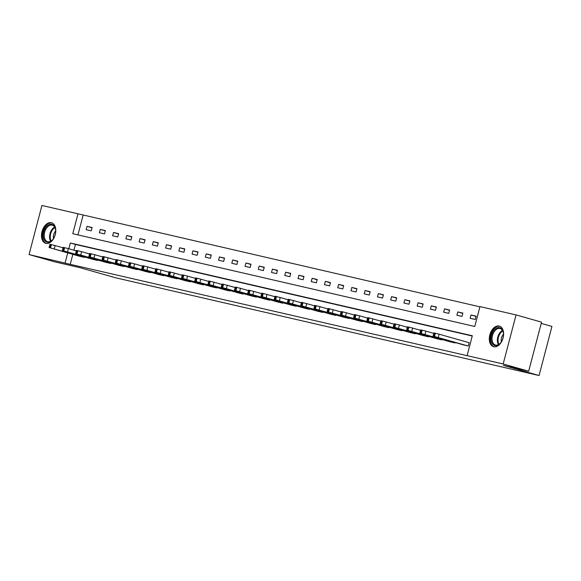<?xml version="1.0" encoding="UTF-8"?>
<svg xmlns="http://www.w3.org/2000/svg" width="581" height="581" viewBox="0 0 581 581"><rect width="100%" height="100%" fill="white"/><g stroke="black" fill="none" stroke-linecap="round" stroke-linejoin="round"><path stroke-width="0.87" d="M493.741 346.755A10.698 6.79 105.8 0 1 493.53 346.704A10.698 6.79 105.8 0 1 489.877 334.721A10.698 6.79 105.8 0 1 499.166 326.064A10.698 6.79 105.8 0 1 499.377 326.115A10.698 6.79 105.8 0 1 503.03 338.098A10.698 6.79 105.8 0 1 493.741 346.755M45.928 243.403A10.698 6.79 105.8 0 1 45.725 243.345A10.698 6.79 105.8 0 1 42.064 231.361A10.698 6.79 105.8 0 1 51.36 222.712A10.698 6.79 105.8 0 1 51.564 222.763A10.698 6.79 105.8 0 1 55.224 234.746A10.698 6.79 105.8 0 1 45.928 243.403M541.216 323.392L551.95 326.442L539.074 375.522L115.539 277.769L79.844 267.638L54.549 261.799L29.05 254.558L41.926 205.478L77.999 213.801L72.778 233.7L474.757 326.478L479.979 306.579L516.051 314.909L503.175 363.982L467.102 355.659L472.317 335.76L70.345 242.989L68.834 248.748M479.906 306.833L77.999 213.801M503.175 363.982L528.674 371.223L541.55 322.143L516.051 314.909M83.098 215.253L77.948 234.891M86.155 229.677L91.246 230.846L92.118 227.534L87.027 226.358L86.155 229.677M99.395 232.727L104.486 233.903L105.357 230.592L100.266 229.415L99.395 232.727M112.634 235.784L117.732 236.961L118.597 233.642L113.506 232.473L112.634 235.784M125.881 238.842L130.972 240.018L131.843 236.699L126.745 235.523L125.881 238.842M139.12 241.899L144.211 243.076L145.083 239.757L139.992 238.58L139.12 241.899M152.36 244.957L157.451 246.126L158.322 242.814L153.231 241.638L152.36 244.957M165.6 248.007L170.691 249.184L171.562 245.872L166.471 244.695L165.6 248.007M178.839 251.065L183.937 252.241L184.802 248.922L179.711 247.753L178.839 251.065M192.079 254.122L197.177 255.299L198.048 251.98L192.95 250.803L192.079 254.122M205.325 257.18L210.416 258.356L211.288 255.037L206.19 253.861L205.325 257.18M218.565 260.237L223.656 261.406L224.527 258.095L219.436 256.918L218.565 260.237M231.804 263.287L236.895 264.464L237.767 261.152L232.676 259.976L231.804 263.287M245.044 266.345L250.135 267.521L251.007 264.202L245.916 263.026L245.044 266.345M258.284 269.402L263.382 270.579L264.246 267.26L259.155 266.083L258.284 269.402M271.53 272.46L276.621 273.636L277.493 270.318L272.395 269.141L271.53 272.46M284.77 275.51L289.861 276.687L290.732 273.375L285.641 272.198L284.77 275.51M298.009 278.568L303.1 279.744L303.972 276.425L298.881 275.256L298.009 278.568M311.249 281.625L316.34 282.802L317.211 279.483L312.12 278.306L311.249 281.625M324.488 284.683L329.58 285.859L330.451 282.54L325.36 281.364L324.488 284.683M337.728 287.74L342.826 288.91L343.691 285.598L338.6 284.421L337.728 287.74M350.975 290.79L356.066 291.967L356.937 288.655L351.839 287.479L350.975 290.79M364.214 293.848L369.305 295.025L370.177 291.706L365.086 290.536L364.214 293.848M377.454 296.906L382.545 298.082L383.416 294.763L378.325 293.587L377.454 296.906M390.693 299.963L395.784 301.14L396.656 297.821L391.565 296.644L390.693 299.963M403.933 303.021L409.031 304.19L409.895 300.878L404.804 299.702L403.933 303.021M417.173 306.071L422.271 307.247L423.142 303.936L418.044 302.759L417.173 306.071M430.419 309.128L435.51 310.305L436.382 306.986L431.284 305.817L430.419 309.128M443.659 312.186L448.75 313.362L449.621 310.043L444.53 308.867L443.659 312.186M456.898 315.243L461.989 316.42L462.861 313.101L457.77 311.924L456.898 315.243M470.138 318.301L475.229 319.47L476.1 316.158L471.009 314.982L470.138 318.301M72.836 254.376L70.221 264.333L467.102 355.659M472.251 336.021L75.443 244.434L73.932 250.193M79.205 256.185L84.289 257.376L84.398 256.955M92.444 259.235L97.528 260.433L97.637 260.012M105.684 262.292L110.768 263.491L110.884 263.07M118.923 265.35L124.014 266.548L124.123 266.12M132.163 268.407L137.254 269.606L137.363 269.177M145.403 271.48L150.494 272.656L150.602 272.235M158.642 274.537L163.733 275.714L163.842 275.292M171.889 277.573L176.973 278.771L177.089 278.35M185.128 280.63L190.212 281.829L190.328 281.4M198.368 283.688L203.459 284.879L203.568 284.458M211.607 286.76L216.698 287.936L216.807 287.515M224.847 289.817L229.938 290.994L230.047 290.573M238.087 292.875L243.178 294.051L243.286 293.63M251.333 295.911L256.417 297.109L256.533 296.68M264.573 298.968L269.657 300.159L269.773 299.738M277.812 302.018L282.903 303.217L283.012 302.795M291.052 305.076L296.143 306.274L296.252 305.853M304.291 308.155L309.382 309.332L309.491 308.903M317.538 311.191L322.622 312.389L322.731 311.961M330.778 314.248L335.862 315.439L335.978 315.018M344.017 317.299L349.108 318.497L349.217 318.076M357.257 320.356L362.348 321.554L362.457 321.133M370.496 323.414L375.587 324.612L375.696 324.183M383.736 326.493L388.827 327.669L388.936 327.241M396.976 329.543L402.067 330.72L402.183 330.298M410.215 332.601L415.306 333.777L415.422 333.356M423.462 335.636L428.553 336.835L428.662 336.414M436.701 338.694L441.792 339.892L441.901 339.464M449.941 341.751L455.032 342.943L455.141 342.521M463.188 344.809L468.271 346L469.143 342.688L468.714 342.587M528.674 371.223L503.378 365.384L539.074 375.522M70.221 264.333L29.05 254.558M67.737 252.924L65.123 262.881M75.443 244.434L70.345 242.989M92.052 227.788L87.027 226.358M105.292 230.839L100.266 229.415M118.531 233.896L113.506 232.473M131.778 236.954L126.745 235.523M145.018 240.011L139.992 238.58M158.257 243.061L153.231 241.638M171.497 246.119L166.471 244.695M184.736 249.176L179.711 247.753M197.976 252.234L192.95 250.803M211.223 255.291L206.19 253.861M224.462 258.342L219.436 256.918M237.702 261.399L232.676 259.976M250.941 264.457L245.916 263.026M264.181 267.514L259.155 266.083M277.42 270.572L272.395 269.141M290.667 273.622L285.641 272.198M303.907 276.679L298.881 275.256M317.146 279.737L312.12 278.306M330.386 282.794L325.36 281.364M343.625 285.852L338.6 284.421M356.872 288.902L351.839 287.479M370.112 291.96L365.086 290.536M383.351 295.017L378.325 293.587M396.591 298.075L391.565 296.644M409.83 301.125L404.804 299.702M423.07 304.183L418.044 302.759M436.316 307.24L431.284 305.817M449.556 310.298L444.53 308.867M462.796 313.355L457.77 311.924M476.035 316.405L471.009 314.982M79.619 256.301L49.683 247.709L83.867 257.281M63.053 247.811L55.137 245.56L54.265 248.879M54.461 249.118L62.835 251.377L54.476 249.038M49.065 247.593L49.937 244.274L55.137 245.56M55.594 229.953A9.26 5.875 105.8 0 1 52.653 239.692A9.26 5.875 105.8 0 1 43.321 236.62A9.26 5.875 105.8 0 1 48.47 224.963A9.26 5.875 105.8 0 1 55.544 229.517A9.26 5.875 105.8 0 1 55.594 229.953M55.573 229.735A8.577 5.44 -74.2 0 0 52.312 225.181A8.577 5.44 -74.2 0 0 46.538 228.122A8.577 5.44 -74.2 0 0 44.287 236.518A8.577 5.44 -74.2 0 0 47.627 241.681A8.577 5.44 -74.2 0 0 52.791 239.517M55.653 230.94A6.108 3.871 -74.2 0 0 53.372 237.738A6.108 3.871 -74.2 0 0 53.496 238.537M52.29 223.039A10.632 6.747 -74.2 0 0 45.165 226.75A10.632 6.747 -74.2 0 0 42.413 237.113A10.632 6.747 -74.2 0 0 46.48 243.49M494.925 345.593A9.26 5.875 105.8 0 1 491.541 335.317A9.26 5.875 105.8 0 1 499.616 327.684A9.26 5.875 105.8 0 1 503.357 332.869A9.26 5.875 105.8 0 1 500.466 343.044A9.26 5.875 105.8 0 1 494.925 345.593M503.386 333.087A8.577 5.44 -74.2 0 0 500.125 328.541A8.577 5.44 -74.2 0 0 499.958 328.497A8.577 5.44 -74.2 0 0 492.514 335.433A8.577 5.44 -74.2 0 0 495.44 345.034A8.577 5.44 -74.2 0 0 495.608 345.078A8.577 5.44 -74.2 0 0 500.604 342.877M503.458 334.293A6.108 3.871 -74.2 0 0 501.309 341.889M500.103 326.391A10.632 6.747 -74.2 0 0 499.965 326.362A10.632 6.747 -74.2 0 0 490.749 334.903A10.632 6.747 -74.2 0 0 494.293 346.85M92.858 259.358L63.772 250.963L97.107 260.339M76.293 250.861L68.376 248.617L67.505 251.936M67.701 252.176L76.075 254.434L67.723 252.096M62.305 250.651L63.176 247.332L68.376 248.617M106.105 262.416L76.162 253.824L110.346 263.389M89.532 253.919L81.616 251.675L80.744 254.986M80.941 255.226L89.314 257.492L80.962 255.146M75.545 253.708L76.416 250.389L81.616 251.675M119.345 265.466L90.251 257.078L123.586 266.447M102.772 256.976L94.856 254.732L93.991 258.044M94.18 258.284L102.554 260.542L94.202 258.204M88.791 256.758L89.656 253.447L94.856 254.732M132.584 268.524L103.491 260.128L136.826 269.504M116.018 260.034L108.102 257.782L107.231 261.101M107.42 261.341L115.801 263.6L107.441 261.261M102.031 259.816L102.902 256.504L108.102 257.782M145.824 271.581L115.888 262.99L150.065 272.562M129.258 263.091L121.342 260.84L120.47 264.159M120.659 264.399L129.04 266.657L120.681 264.319M115.27 262.873L116.142 259.554L121.342 260.84M159.063 274.639L129.127 266.047L163.312 275.619M142.498 266.142L134.581 263.897L133.71 267.216M133.906 267.456L142.28 269.715L133.921 267.369M128.51 265.931L129.381 262.612L134.581 263.897M172.303 277.696L142.367 269.105L176.551 278.669M155.737 269.199L147.821 266.955L146.949 270.267M147.146 270.506L155.519 272.772L147.167 270.426M141.749 268.988L142.621 265.67L147.821 266.955M185.55 280.746L156.456 272.351L189.791 281.727M168.977 272.257L161.06 270.012L160.196 273.324M160.385 273.564L168.759 275.822L160.407 273.484M154.996 272.039L155.861 268.727L161.06 270.012M198.789 283.804L169.696 275.409L203.03 284.784M182.216 275.314L174.3 273.063L173.436 276.382M173.625 276.621L182.006 278.88L173.646 276.541M168.236 275.096L169.1 271.785L174.3 273.063M212.029 286.861L182.935 278.466L216.27 287.842M195.463 278.372L187.547 276.12L186.675 279.439M186.864 279.679L195.245 281.938L186.886 279.599M181.475 278.154L182.347 274.835L187.547 276.12M225.268 289.919L195.332 281.327L229.51 290.899M208.702 281.422L200.786 279.178L199.915 282.497M200.104 282.729L208.485 284.995L200.125 282.649M194.715 281.211L195.586 277.892L200.786 279.178M238.508 292.969L208.572 284.385L242.756 293.95M221.942 284.479L214.026 282.235L213.154 285.547M213.35 285.787L221.724 288.045L213.372 285.707M207.954 284.269L208.826 280.95L214.026 282.235M251.747 296.027L221.811 287.435L255.996 297.007M235.182 287.537L227.265 285.286L226.394 288.604M226.59 288.844L234.964 291.103L226.612 288.764M221.194 287.319L222.065 284.007L227.265 285.286M264.994 299.084L235.901 290.689L269.235 300.065M248.421 290.594L240.505 288.343L239.641 291.662M239.83 291.902L248.203 294.16L239.851 291.822M234.441 290.377L235.305 287.058L240.505 288.343M278.234 302.142L249.14 293.746L282.475 303.122M261.668 293.652L253.752 291.401L252.88 294.72M253.069 294.959L261.45 297.218L253.091 294.879M247.68 293.434L248.552 290.115L253.752 291.401M291.473 305.199L262.38 296.804L295.714 306.18M274.907 296.702L266.991 294.458L266.12 297.77M266.309 298.009L274.69 300.275L266.33 297.93M260.92 296.492L261.791 293.173L266.991 294.458M304.713 308.25L275.626 299.861L308.961 309.23M288.147 299.76L280.231 297.516L279.359 300.827M279.555 301.067L287.929 303.326L279.57 300.987M274.159 299.542L275.031 296.23L280.231 297.516M317.952 311.307L288.866 302.912L322.201 312.287M301.386 302.817L293.47 300.566L292.599 303.885M292.795 304.124L301.169 306.383L292.817 304.045M287.399 302.599L288.27 299.288L293.47 300.566M331.199 314.365L302.105 305.969L335.44 315.345M314.626 305.875L306.71 303.623L305.838 306.942M306.034 307.182L314.408 309.441L306.056 307.102M300.638 305.657L301.51 302.338L306.71 303.623M344.439 317.422L315.345 309.027L348.68 318.403M327.866 308.925L319.949 306.681L319.085 310M319.274 310.239L327.648 312.498L319.296 310.16M313.885 308.714L314.749 305.395L319.949 306.681M357.678 320.48L327.735 311.888L361.919 321.453M341.112 311.982L333.196 309.738L332.325 313.05M332.514 313.29L340.894 315.556L332.535 313.21M327.125 311.772L327.996 308.453L333.196 309.738M370.918 323.53L340.982 314.946L375.159 324.51M354.352 315.04L346.436 312.796L345.564 316.108M345.753 316.347L354.134 318.606L345.775 316.267M340.364 314.822L341.236 311.51L346.436 312.796M384.157 326.587L355.071 318.192L388.406 327.568M367.591 318.097L359.675 315.846L358.804 319.165M359 319.405L367.374 321.663L359.014 319.325M353.604 317.88L354.475 314.568L359.675 315.846M397.397 329.645L368.31 321.249L401.645 330.625M380.831 321.155L372.915 318.904L372.043 322.223M372.239 322.462L380.613 324.721L372.261 322.382M366.843 320.937L367.715 317.618L372.915 318.904M410.644 332.702L381.55 324.307L414.885 333.683M394.071 324.205L386.154 321.961L385.29 325.28M385.479 325.52L393.853 327.778L385.501 325.433M380.09 323.995L380.954 320.676L386.154 321.961M423.883 335.76L393.94 327.168L428.124 336.733M407.31 327.263L399.394 325.019L398.53 328.33M398.719 328.57L407.092 330.836L398.74 328.49M393.33 327.052L394.194 323.733L399.394 325.019M437.123 338.81L408.029 330.415L441.364 339.791M420.557 330.32L412.641 328.076L411.769 331.388M411.958 331.628L420.339 333.886L411.98 331.548M406.569 330.102L407.441 326.791L412.641 328.076M450.362 341.868L420.426 333.276L454.603 342.848M433.796 333.378L425.88 331.126L425.009 334.445M425.198 334.685L433.579 336.944L425.219 334.605M419.809 333.16L420.68 329.848L425.88 331.126M463.602 344.925L434.515 336.53L467.85 345.906M469.136 342.71L439.12 334.184L438.248 337.503M438.444 337.743L446.818 340.001L438.466 337.663M433.048 336.217L433.92 332.898L439.12 334.184M50.547 244.398L49.683 247.709M51.397 244.594L50.532 247.905M50.612 241.289A8.577 5.44 105.8 0 1 49.603 238.021A8.577 5.44 105.8 0 1 54.643 227.077M54.934 227.614A8.294 5.265 -74.2 0 0 50.293 238.065A8.294 5.265 -74.2 0 0 51.135 240.992M498.418 344.649A8.577 5.44 105.8 0 1 502.456 330.436M502.739 330.967A8.294 5.265 -74.2 0 0 498.941 344.344M63.794 247.448L62.922 250.767M64.636 247.644L63.772 250.963M77.033 250.505L76.162 253.824M77.883 250.701L77.012 254.02M90.273 253.563L89.401 256.882M91.123 253.759L90.251 257.078M103.512 256.62L102.641 259.932M104.362 256.817L103.491 260.128M116.752 259.678L115.888 262.99M117.602 259.867L116.73 263.186M129.991 262.728L129.127 266.047M130.841 262.924L129.977 266.243M143.238 265.786L142.367 269.105M144.088 265.982L143.216 269.301M156.478 268.843L155.606 272.155M157.328 269.039L156.456 272.351M169.717 271.901L168.846 275.212M170.567 272.097L169.696 275.409M182.957 274.951L182.085 278.27M183.807 275.147L182.935 278.466M196.196 278.008L195.332 281.327M197.046 278.205L196.175 281.524M209.443 281.066L208.572 284.385M210.286 281.262L209.421 284.581M222.683 284.124L221.811 287.435M223.532 284.32L222.661 287.631M235.922 287.181L235.051 290.493M236.772 287.377L235.901 290.689M249.162 290.231L248.29 293.55M250.012 290.427L249.14 293.746M262.401 293.289L261.53 296.608M263.251 293.485L262.38 296.804M275.641 296.346L274.777 299.665M276.491 296.542L275.626 299.861M288.888 299.404L288.016 302.716M289.73 299.6L288.866 302.912M302.127 302.461L301.256 305.773M302.977 302.657L302.105 305.969M315.367 305.512L314.495 308.831M316.217 305.708L315.345 309.027M328.606 308.569L327.735 311.888M329.456 308.765L328.585 312.084M341.846 311.627L340.982 314.946M342.696 311.823L341.824 315.142M355.085 314.684L354.221 317.996M355.935 314.88L355.071 318.192M368.332 317.742L367.461 321.053M369.182 317.93L368.31 321.249M381.572 320.792L380.7 324.111M382.421 320.988L381.55 324.307M394.811 323.849L393.94 327.168M395.661 324.045L394.789 327.364M408.051 326.907L407.179 330.219M408.901 327.103L408.029 330.415M421.29 329.964L420.426 333.276M422.14 330.161L421.269 333.472M434.537 333.015L433.666 336.334M435.38 333.211L434.515 336.53"/></g></svg>
